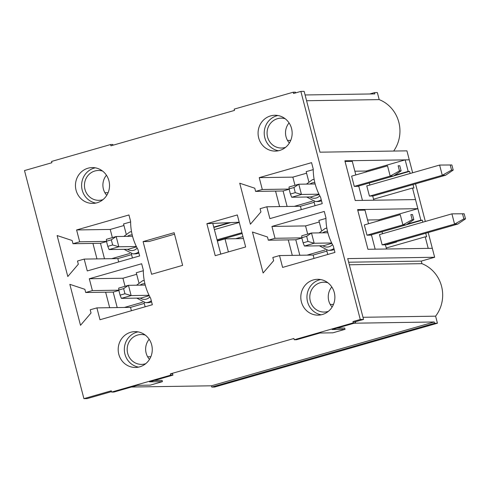 <?xml version="1.0" encoding="UTF-8"?>
<svg xmlns="http://www.w3.org/2000/svg" width="490" height="490" viewBox="0 0 490 490"><rect width="100%" height="100%" fill="white"/><g stroke="black" fill="none" stroke-linecap="round" stroke-linejoin="round"><path stroke-width="0.73" d="M355.556 322.818L332.122 329.531L345.04 329.335L332.863 332.82L319.946 333.016L296.511 339.735L294.251 339.766L353.302 322.855L355.556 322.818L355.219 321.538L352.965 321.569L353.302 322.855M172.939 375.132L149.499 381.845L162.423 381.649L150.246 385.134L137.329 385.336L113.894 392.049L111.634 392.08L170.685 375.168L172.939 375.132L172.603 373.852L170.349 373.888L170.685 375.168M111.634 392.08L111.304 390.8L83.913 398.646L87.189 398.597L111.518 391.626M83.913 398.646L24.5 170.569L51.891 162.723L51.56 161.443L110.605 144.526L112.859 144.495L113.049 145.205M355.287 321.795L363.549 319.431L360.273 319.48L352.965 321.569M363.549 319.431L347.71 258.598L434.648 257.268L421.259 261.103L421.927 263.663A33.528 31.887 89.1 0 1 435.598 316.173L437.435 323.216L214.638 387.039L211.772 387.082L434.563 323.259L437.435 323.216M379.138 220.69L378.911 219.826L417.872 208.667L357.59 209.591L367.929 249.288L432.315 248.301L434.648 257.268M417.872 208.667L415.502 199.577L355.219 200.496L344.88 160.8L409.266 159.814L406.927 150.847L319.988 152.182L304.143 91.354L300.86 91.403L360.273 319.48M305.086 94.968L374.819 93.902L374.489 92.622L377.361 92.573L379.193 99.617A33.528 31.887 89.1 0 1 393.66 151.055M374.489 92.622L369.748 93.976M295.666 92.892L295.476 92.181L293.222 92.212L234.177 109.129L234.508 110.409L110.942 145.812L110.605 144.526M386.512 249.006L385.416 244.798L382.139 244.853L454.573 224.102L451.909 213.854L464.165 213.763L462.523 213.787L463.859 218.907L465.5 218.883L464.165 213.763M149.248 295.666L140.875 298.061L121.398 298.361L120.087 295.151L124.956 293.755L123.621 288.635L118.752 290.025L120.087 295.151M138.86 282.693L136.269 272.746L143.331 270.725M117.208 307.573L113.178 292.095L118.868 290.466M142.529 302.263L124.374 307.463L96.897 307.885L90.203 309.803L91.036 313.006L80.507 325.311L69.831 284.329L84.868 289.314L85.701 292.512L92.396 290.595L89.309 278.749L141.659 263.755L143.331 270.155A54.531 51.86 -90.9 0 0 150.669 298.33L152.335 304.731L99.985 319.731L96.897 307.885M144.262 303.433L130.53 307.371L124.374 307.463M131.406 310.727L130.53 307.371M109.68 307.689L105.644 292.212M322.346 314.519A17.916 17.04 89.1 0 1 318.12 315.144A17.916 17.04 89.1 0 1 300.805 297.491A17.916 17.04 89.1 0 1 317.569 279.312A17.916 17.04 89.1 0 1 334.713 294.723A17.916 17.04 89.1 0 1 322.346 314.519M139.73 366.832A17.916 17.04 89.1 0 1 135.497 367.457A17.916 17.04 89.1 0 1 118.188 349.805A17.916 17.04 89.1 0 1 134.952 331.626A17.916 17.04 89.1 0 1 152.096 347.036A17.916 17.04 89.1 0 1 139.73 366.832M270.609 115.897A17.916 17.04 89.1 0 1 274.841 115.266A17.916 17.04 89.1 0 1 292.15 132.919A17.916 17.04 89.1 0 1 275.386 151.098A17.916 17.04 89.1 0 1 258.242 135.687A17.916 17.04 89.1 0 1 270.609 115.897M87.992 168.211A17.916 17.04 89.1 0 1 92.218 167.58A17.916 17.04 89.1 0 1 109.533 185.238A17.916 17.04 89.1 0 1 92.769 203.411A17.916 17.04 89.1 0 1 75.625 188.001A17.916 17.04 89.1 0 1 87.992 168.211M271.932 226.435L324.282 211.441L325.948 217.842A54.531 51.86 -90.9 0 0 333.286 246.017L334.952 252.417L282.601 267.418L279.521 255.572L272.82 257.489L273.653 260.692L263.124 272.997L252.448 232.015L267.485 237.001L268.318 240.198L275.013 238.281L271.932 226.435L305.558 225.921L319.29 221.988M143.086 241.601L151.594 274.259L182.635 265.366L174.134 232.707L143.086 241.601L149.034 241.509L174.526 234.208M76.599 229.957L128.95 214.963L130.622 221.364A54.531 51.86 -90.9 0 0 137.96 249.539L139.626 255.939L87.275 270.939L84.188 259.094L77.493 261.011L78.326 264.214L67.798 276.519L57.122 235.537L72.159 240.523L72.992 243.72L79.686 241.803L76.599 229.957L110.232 229.443L123.964 225.51M293.222 92.212L293.559 93.492L300.86 91.403M294.251 339.766L293.92 338.486L170.349 373.888M259.222 177.643L311.573 162.649L313.239 169.05A54.531 51.86 -90.9 0 0 320.576 197.225L322.242 203.626L269.892 218.626L266.811 206.78L260.11 208.697L260.943 211.9L250.415 224.206L239.739 183.223L254.775 188.209L255.609 191.406L262.303 189.489L259.222 177.643L292.849 177.129L306.581 173.197M206.878 223.673L237.313 214.951L245.655 246.966L215.22 255.688L206.878 223.673L239.206 222.215M331.865 243.352L323.492 245.747L304.425 246.041L303.114 242.832L307.983 241.435L306.648 236.309L301.779 237.705L303.114 242.832M366.986 235.182L402.902 224.892L400.232 214.645L364.321 224.935L366.986 235.182L371.5 235.108L375.162 249.177M321.477 230.38L318.886 220.433L325.948 218.411M299.825 255.259L295.795 239.782L301.865 238.042M325.152 249.949L306.997 255.149L279.521 255.572M326.879 251.119L313.147 255.057L306.997 255.149M314.023 258.414L313.147 255.057M292.297 255.376L288.267 239.892M382.537 233.73L382.022 231.764M373.803 200.214L372.706 196.006L369.429 196.061L366.759 185.814L367.169 185.808M369.852 185.036L369.313 182.972M366.428 171.898L366.202 171.035L354.852 171.212M136.538 246.874L128.166 249.269L109.099 249.563L107.788 246.354L112.657 244.957L111.322 239.837L106.453 241.227L107.788 246.354M126.151 233.902L123.56 223.961L130.622 221.933M104.499 258.781L100.468 243.303L106.538 241.564M129.819 253.471L111.665 258.671L84.188 259.094M131.553 254.647L117.821 258.579L111.665 258.671M118.696 261.936L117.821 258.579M96.971 258.898L92.935 243.42M319.155 194.561L310.783 196.956L291.715 197.25L290.405 194.04L295.274 192.643L293.939 187.523L289.069 188.913L290.405 194.04M354.276 186.39L390.193 176.1L387.523 165.853L351.612 176.143L354.276 186.39L358.79 186.316L362.453 200.386M308.767 181.588L306.177 171.641L313.239 169.62M287.115 206.468L283.085 190.99L289.161 189.25M312.442 201.157L294.288 206.357L266.811 206.78M314.17 202.327L300.437 206.266L294.288 206.357M301.313 209.622L300.437 206.266M279.588 206.584L275.558 191.1M283.085 190.99L255.609 191.406M289.112 189.079L262.303 189.489M294.98 185.306L292.849 177.129M315.046 205.69L313.949 201.476M321.226 199.712A11.148 10.602 89.1 0 1 315.517 201.574L317.771 201.537A11.148 10.602 -90.9 0 0 321.501 200.765M345.052 161.455L352.286 161.345L355.826 174.936M100.468 243.303L72.992 243.72M106.495 241.392L79.686 241.803M112.357 237.619L110.232 229.443M132.429 258.003L131.326 253.789M138.609 252.025A11.148 10.602 89.1 0 1 132.9 253.887L135.154 253.851A11.148 10.602 -90.9 0 0 138.878 253.079M220.776 254.096L212.825 223.581M295.795 239.782L268.318 240.198M301.822 237.871L275.013 238.281M307.689 234.097L305.558 225.921M327.755 254.482L326.659 250.268M333.935 248.504A11.148 10.602 89.1 0 1 328.227 250.366L330.481 250.329A11.148 10.602 -90.9 0 0 334.211 249.557M462.523 213.787L451.909 213.854L379.468 234.606L382.139 244.853M367.561 220.004L378.911 219.826M357.761 210.247L364.995 210.137L368.535 223.728M125.042 286.307L122.941 278.234L89.309 278.749M122.941 278.234L136.673 274.302M113.178 292.095L85.701 292.512M118.794 290.19L92.396 290.595M145.138 306.795L144.036 302.581M151.318 300.817A11.148 10.602 89.1 0 1 145.603 302.679L147.864 302.642A11.148 10.602 -90.9 0 0 151.588 301.871M306.587 100.732L379.193 99.617M104.897 192.742L108.112 192.693M95.838 203.074A17.916 17.04 89.1 0 1 81.628 186.292A17.916 17.04 89.1 0 1 94.141 168.113A17.916 17.04 89.1 0 1 95.299 167.831M287.52 140.428L290.729 140.379M278.461 150.755A17.916 17.04 89.1 0 1 264.245 133.972A17.916 17.04 89.1 0 1 276.758 115.799A17.916 17.04 89.1 0 1 277.916 115.511M348.647 262.217L421.259 261.103M349.315 264.778L421.927 263.663M362.992 317.281L435.598 316.173M131.418 387.026L211.435 385.802L434.232 321.979L434.563 323.259M434.232 321.979L354.209 323.204M211.435 385.802L211.772 387.082M147.631 356.787L150.847 356.738M138.572 367.12A17.916 17.04 89.1 0 1 124.338 349.713A17.916 17.04 89.1 0 1 138.033 331.877M330.248 304.474L333.463 304.425M321.189 314.807A17.916 17.04 89.1 0 1 306.954 297.393A17.916 17.04 89.1 0 1 320.65 279.557M336.863 328.171L344.703 328.055L345.04 329.335M154.246 380.485L162.086 380.369L162.423 381.649M386.255 248.001L425.21 236.842L426.643 236.817L425.718 233.252M422.833 222.184L422.307 220.169L406.308 224.757M396.496 241.625L396.594 241.987L386.855 244.78L386.757 244.418M388.484 243.922L388.576 244.283M428.211 232.542L432.315 248.301L428.211 248.369L425.21 236.842M422.307 220.169L420.873 220.194L412.5 188.05L413.934 188.025L413.033 184.565M410.148 173.497L409.597 171.378L393.599 175.965M230.594 222.662L213.836 227.458M383.817 192.938L374.078 195.731M409.597 171.378L408.164 171.402L405.163 159.875L366.202 171.035M405.163 159.875L409.266 159.814L412.641 172.78M425.326 221.468L415.526 183.854M420.873 220.194L407.313 224.077M235.696 238.697L242.96 236.621M373.545 199.21L412.5 188.05M408.164 171.402L394.603 175.285M228.934 222.748L213.738 227.097M217.376 241.049L225.008 238.863L243.469 238.581M225.008 238.863L228.401 251.909M289.069 188.913L289.045 187.002L298.784 184.216L315.162 183.964M293.939 187.523L298.784 184.216L301.454 194.457L318.978 194.193M401.12 170.881L399.785 165.761L398.143 165.785L399.479 170.912L401.12 170.881L393.476 176.051L357.559 186.335M393.476 176.051L390.193 176.1L399.479 170.912M295.274 192.643L301.454 194.457L291.715 197.25M398.143 165.785L399.785 165.761M106.453 241.227L106.428 239.316L116.167 236.529L132.545 236.278M111.322 239.837L116.167 236.529L118.837 246.776L136.361 246.507M217.052 239.818L241.938 232.695M369.84 196.055L442.274 175.304L439.61 165.057L451.866 164.965L450.224 164.989L451.56 170.11L453.201 170.085L451.866 164.965M214.387 229.577L239.267 222.448M366.783 185.918L439.61 165.057L450.224 164.989M453.201 170.085L445.557 175.249L372.737 196.11M242.152 233.522L217.272 240.651M445.557 175.249L442.274 175.304L451.56 170.11M112.657 244.957L118.837 246.776L109.099 249.563M118.752 290.025L118.727 288.114L128.466 285.327L145.254 285.07M123.621 288.635L128.466 285.327L131.136 295.574L149.07 295.299M465.5 218.883L457.856 224.046L385.416 244.798M457.856 224.046L454.573 224.102L463.859 218.907M124.956 293.755L131.136 295.574L121.398 298.361M301.779 237.705L301.754 235.794L311.493 233.007L327.871 232.756M306.648 236.309L311.493 233.007L314.163 243.248L331.687 242.985M413.829 219.673L412.494 214.553L410.853 214.577L412.188 219.698L413.829 219.673L406.185 224.843L370.269 235.127M406.185 224.843L402.902 224.892L412.188 219.698M307.983 241.435L314.163 243.248L304.425 246.041M410.853 214.577L412.494 214.553M102.998 199.62A14.933 14.204 89.1 0 1 98.876 200.33A14.933 14.204 89.1 0 1 95.048 199.84A14.933 14.204 89.1 0 1 84.549 183.591A14.933 14.204 89.1 0 1 98.417 170.471A14.933 14.204 89.1 0 1 102.563 171.059M106.446 175.23A14.933 14.204 -90.9 0 0 106.753 195.332M149.174 339.276A14.933 14.204 -90.9 0 0 146.136 353.088A14.933 14.204 -90.9 0 0 149.487 359.378M145.732 363.672A14.933 14.204 89.1 0 1 141.604 364.382A14.933 14.204 89.1 0 1 127.682 353.376A14.933 14.204 89.1 0 1 141.151 334.517A14.933 14.204 89.1 0 1 145.291 335.105M289.063 122.917A14.933 14.204 -90.9 0 0 286.019 136.728A14.933 14.204 -90.9 0 0 289.37 143.019M285.615 147.306A14.933 14.204 89.1 0 1 281.493 148.017A14.933 14.204 89.1 0 1 267.565 137.01A14.933 14.204 89.1 0 1 281.033 118.157A14.933 14.204 89.1 0 1 285.18 118.739M328.349 311.352A14.933 14.204 89.1 0 1 324.221 312.063A14.933 14.204 89.1 0 1 309.796 297.35A14.933 14.204 89.1 0 1 323.768 282.203A14.933 14.204 89.1 0 1 327.908 282.791M331.797 286.962A14.933 14.204 -90.9 0 0 332.104 307.065M140.103 285.149A7.834 7.448 89.1 0 1 142.443 283.992A7.834 7.448 89.1 0 1 144.911 283.735M149.873 296.879A7.834 7.448 89.1 0 1 140.305 298.073M322.726 232.836A7.834 7.448 89.1 0 1 325.06 231.672A7.834 7.448 89.1 0 1 327.534 231.421M332.49 244.565A7.834 7.448 89.1 0 1 322.922 245.76M127.394 236.358A7.834 7.448 89.1 0 1 129.734 235.2A7.834 7.448 89.1 0 1 132.202 234.943M137.163 248.087A7.834 7.448 89.1 0 1 127.596 249.281M310.017 184.044A7.834 7.448 89.1 0 1 312.351 182.886A7.834 7.448 89.1 0 1 314.825 182.629M319.78 195.773A7.834 7.448 89.1 0 1 310.213 196.968M312.54 179.665A11.148 10.602 89.1 0 1 314.133 179.346L312.461 179.677L306.471 184.099M129.924 231.978A11.148 10.602 89.1 0 1 131.516 231.66L129.844 231.99L123.854 236.413M325.25 228.456A11.148 10.602 89.1 0 1 326.842 228.138L325.17 228.469L319.18 232.885M142.633 280.77A11.148 10.602 89.1 0 1 144.225 280.452L142.553 280.782L136.563 285.204M306.673 197.023L315.517 201.574M124.056 249.337L132.9 253.887M319.382 245.809L328.227 250.366M136.765 298.128L145.603 302.679"/></g></svg>
